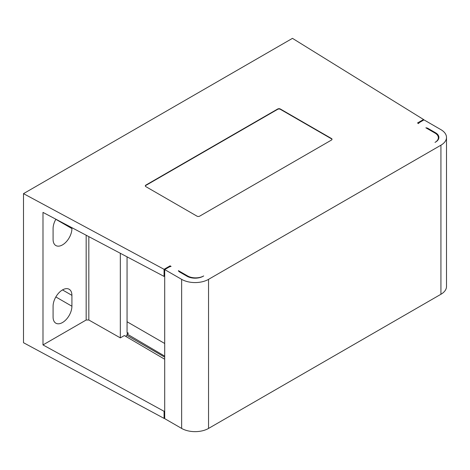 <?xml version="1.0" encoding="UTF-8"?>
<svg xmlns="http://www.w3.org/2000/svg" width="470" height="470" viewBox="0 0 470 470"><rect width="100%" height="100%" fill="white"/><g stroke="black" fill="none" stroke-linecap="round" stroke-linejoin="round"><path stroke-width="0.7" d="M446.5 137.428L446.5 286.5A19.017 10.98 0 0 1 440.93 294.267L208.545 428.429A19.017 10.98 0 0 1 181.649 428.429L164.706 418.647L164.706 269.574L168.742 267.242A5.705 3.296 180 0 1 171.086 266.425L170.087 265.844L164.071 269.316L23.5 193.64L292.463 38.352L423.546 119.509L417.53 122.981L418.535 123.563A5.705 3.296 180 0 1 419.951 122.206L423.987 119.879L440.93 129.661A19.017 10.98 180 0 1 446.5 137.428A19.017 10.98 180 0 1 440.93 145.189L208.545 279.356A19.017 10.98 180 0 1 181.649 279.356L164.706 269.574M23.5 193.64L23.5 342.712L164.071 418.394L164.706 418.024M164.706 359.245L124.362 335.545L120.326 337.877L88.83 320.005L86.169 320.005L86.169 235.223M164.706 410.933L164.071 411.303L164.071 418.394M164.706 276.043L164.071 276.407L42.987 212.399L42.987 344.933L164.071 411.303M42.987 344.933L86.169 320.005M203.175 276.243A11.409 6.586 0 0 1 187.031 276.248L179.499 271.901A3.801 2.197 0 0 1 178.424 270.661L187.565 275.937A11.409 6.586 180 0 0 203.158 276.231L203.704 275.937M435.014 142.392L435.537 142.087A11.409 6.586 0 0 0 438.892 137.428A11.409 6.586 0 0 0 435.549 132.769L428.017 128.422A3.801 2.197 0 0 0 425.867 127.799L435.014 133.075A11.409 6.586 180 0 1 438.357 137.733A11.409 6.586 180 0 1 435.52 142.081M331.462 140.066L199.668 216.153A1.904 1.099 0 0 1 196.983 216.153L145.876 186.649A1.904 1.099 0 0 1 145.318 185.873A1.904 1.099 0 0 1 145.876 185.098L277.67 109.011A1.904 1.099 0 0 1 280.361 109.011L331.462 138.515A1.904 1.099 0 0 1 332.02 139.29A1.904 1.099 0 0 1 331.462 140.066M164.706 343.488L127.053 321.75M127.053 256.837L127.053 332.443L127.441 333.306L128.398 333.218L127.053 333.994L164.706 356.113M423.546 119.509L423.546 120.132M164.071 269.316L164.071 276.407M55.889 219.22A13.313 7.685 120 0 0 53.087 228.579L53.087 239.447A13.313 7.685 120 0 0 55.842 245.54A13.313 7.685 120 0 0 66.1 241.974A13.313 7.685 120 0 0 71.916 228.579L71.916 227.692M71.916 295.348A13.313 7.685 120 0 0 69.155 289.256A13.313 7.685 120 0 0 58.897 292.822A13.313 7.685 120 0 0 53.087 306.223L53.087 317.091A13.313 7.685 120 0 0 55.842 323.184A13.313 7.685 120 0 0 66.1 319.618A13.313 7.685 120 0 0 71.916 306.223L71.916 295.348L62.498 289.914M120.326 253.283L120.326 337.877M127.053 333.994L127.053 335.416L125.584 336.262M127.053 335.416L164.706 357.153M170.087 265.844L170.087 266.666M145.342 186.032A1.904 1.099 180 0 1 145.876 185.409L277.67 109.322A1.904 1.099 180 0 1 280.361 109.322L331.462 138.82A1.904 1.099 180 0 1 332.002 139.443M187.565 276.542L187.565 275.937M428.017 128.422L428.017 129.038M435.549 133.41L435.549 132.769M127.053 332.425L128.398 333.218M88.83 236.633L88.83 320.005M55.842 219.302L71.916 228.579M55.842 296.94L71.916 306.223M440.93 294.267L440.93 145.189M208.545 279.356L208.545 428.429M181.649 428.429L181.649 279.356M145.876 185.098L145.876 185.409M277.67 109.322L277.67 109.011M280.361 109.011L280.361 109.322M331.462 138.82L331.462 138.515M438.357 139.425L438.357 137.733"/></g></svg>
